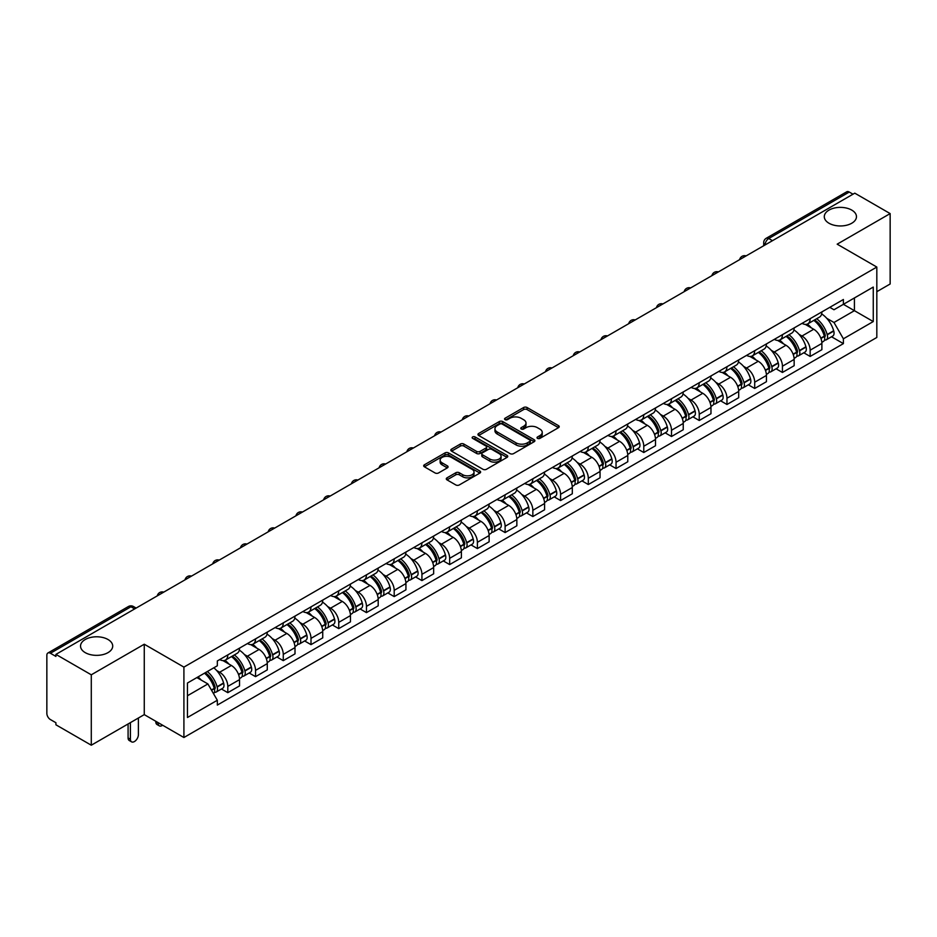 <?xml version="1.0" encoding="UTF-8"?>
<svg xmlns="http://www.w3.org/2000/svg" width="937" height="937" viewBox="0 0 937 937"><rect width="100%" height="100%" fill="white"/><g stroke="black" fill="none" stroke-linecap="round" stroke-linejoin="round"><path stroke-width="1.41" d="M537.522 438.375A1.722 0.996 0 0 0 539.97 438.375L558.499 427.67A2.471 1.429 0 0 0 559.225 426.663A2.471 1.429 0 0 0 558.499 425.656L527.098 407.525A2.471 1.429 0 0 0 523.607 407.525L505.066 418.23A1.722 0.996 0 0 0 504.563 418.933A1.722 0.996 0 0 0 505.066 419.635A1.722 0.996 0 0 0 507.514 419.635L509.904 418.253A7.894 4.556 0 0 1 521.077 418.253L523.689 419.764A7.894 4.556 0 0 1 526.008 422.985A7.894 4.556 0 0 1 523.689 426.218L521.3 427.6A1.722 0.996 0 0 0 520.785 428.303A1.722 0.996 0 0 0 521.3 429.005A1.722 0.996 0 0 0 523.736 429.005L526.137 427.623A7.894 4.556 0 0 1 537.299 427.623L539.923 429.134A7.894 4.556 0 0 1 542.23 432.355A7.894 4.556 0 0 1 539.923 435.588L537.522 436.97A1.722 0.996 0 0 0 537.018 437.673A1.722 0.996 0 0 0 537.522 438.375L537.522 436.97M108.001 639.502A16.093 9.288 0 0 0 90.467 637.488A16.093 9.288 0 0 0 80.535 646.073A16.093 9.288 0 0 0 85.244 652.644A16.093 9.288 0 0 0 102.777 654.647A16.093 9.288 0 0 0 112.709 646.073A16.093 9.288 0 0 0 108.001 639.502M851.756 210.099A16.093 9.288 0 0 0 834.223 208.084A16.093 9.288 0 0 0 824.291 216.67A16.093 9.288 0 0 0 828.999 223.24A16.093 9.288 0 0 0 846.533 225.255A16.093 9.288 0 0 0 856.465 216.67A16.093 9.288 0 0 0 851.756 210.099M447.008 477.847A2.471 1.429 0 0 0 446.281 478.854A2.471 1.429 0 0 0 447.008 479.861L455.815 484.944A2.471 1.429 0 0 0 459.306 484.944L479.896 473.056A2.471 1.429 0 0 0 480.622 472.049A2.471 1.429 0 0 0 479.896 471.042L448.495 452.911A2.471 1.429 0 0 0 445.005 452.911L424.414 464.799A2.471 1.429 0 0 0 423.688 465.806A2.471 1.429 0 0 0 424.414 466.813L435.061 472.951A2.471 1.429 0 0 0 438.539 472.951L447.359 467.868A2.471 1.429 0 0 0 448.073 466.86A2.471 1.429 0 0 0 447.359 465.853L442.077 462.808A6.606 3.807 0 0 1 440.144 460.114A6.606 3.807 0 0 1 444.22 456.588A6.606 3.807 0 0 1 451.411 457.42L472.084 469.355A6.606 3.807 0 0 1 474.028 472.049A6.606 3.807 0 0 1 469.952 475.574A6.606 3.807 0 0 1 462.749 474.743L459.306 472.752A2.471 1.429 0 0 0 455.815 472.752L447.008 477.847L447.008 479.861M183.91 667.109L144.263 644.223L91.287 674.804L55.915 654.389L854.778 193.163L890.15 213.589L837.174 244.17L876.821 267.057L183.91 667.109L183.91 737.513L876.821 337.461L876.821 267.057M510.079 453.613A2.471 1.429 0 0 0 513.57 453.613L534.16 441.725A2.471 1.429 0 0 0 534.886 440.718A2.471 1.429 0 0 0 534.16 439.711L502.759 421.58A2.471 1.429 0 0 0 499.269 421.58L478.678 433.468A2.471 1.429 0 0 0 477.952 434.475A2.471 1.429 0 0 0 478.678 435.482L510.079 453.613M473.349 438.75A1.722 0.996 0 0 1 475.094 438.996L475.094 436.947L507.034 455.382A2.471 1.429 0 0 1 507.749 456.389A2.471 1.429 0 0 1 507.034 457.397L486.444 469.285A2.471 1.429 0 0 1 482.953 469.285L451.54 451.142L451.54 449.128A2.471 1.429 0 0 0 450.826 450.135A2.471 1.429 0 0 0 451.54 451.142M451.54 449.128L460.36 444.044A2.471 1.429 0 0 1 463.85 444.044L476.582 451.4A2.471 1.429 0 0 0 480.072 451.4L485.916 448.027A2.471 1.429 0 0 0 486.643 447.019A2.471 1.429 0 0 0 485.916 446.012L472.658 438.352A1.722 0.996 0 0 1 472.154 437.649A1.722 0.996 0 0 1 473.22 436.724A1.722 0.996 0 0 1 475.094 436.947M91.287 674.804L91.287 745.208L55.915 724.793L55.915 722.732L50.411 719.557A5.025 2.905 -120 0 1 46.85 713.397L46.85 655.303A5.025 2.905 -120 0 1 47.892 653.007L128.416 606.52A5.025 2.905 60 0 1 130.934 606.766L50.411 653.253A5.025 2.905 -120 0 0 47.892 653.007M876.821 291.688L890.15 283.993L890.15 213.589M91.287 745.208L144.263 714.626L183.91 737.513M55.915 654.389L55.915 656.439L50.411 653.253M772.475 240.68L768.738 238.525A5.025 2.905 60 0 0 766.22 238.279L846.755 191.792A5.025 2.905 60 0 1 849.262 192.038L768.738 238.525A5.025 2.905 120 0 0 765.189 244.686L765.189 244.897M852.998 194.193L849.262 192.038M810.154 318.685A11.56 6.676 60 0 1 807.764 323.874L819.5 317.104A11.56 6.676 -120 0 0 821.89 311.904M799.027 334.322L801.978 336.032A11.56 6.676 60 0 1 810.154 350.192L821.89 343.422A11.56 6.676 -120 0 0 813.714 329.25L805.316 324.401M821.89 343.422L821.89 349.677L810.154 356.447L803.794 352.78M807.764 323.874A11.56 6.676 60 0 1 802.072 323.347M810.154 350.192L810.154 356.447M782.43 334.696A11.56 6.676 60 0 1 780.029 339.885L791.765 333.115A11.56 6.676 -120 0 0 794.154 327.915M776.059 368.791L782.43 372.457L794.154 365.688L794.154 359.421A11.56 6.676 -120 0 0 785.979 345.261L777.581 340.412M780.029 339.885A11.56 6.676 60 0 1 774.337 339.358M771.292 350.333L774.255 352.043A11.56 6.676 60 0 1 782.43 366.203L782.43 372.457M754.695 350.707A11.56 6.676 60 0 1 752.306 355.896L764.03 349.126A11.56 6.676 -120 0 0 766.431 343.926M748.335 384.802L754.695 388.468L766.431 381.699L766.431 375.432A11.56 6.676 -120 0 0 758.256 361.272L749.858 356.423M752.306 355.896A11.56 6.676 60 0 1 746.613 355.369M743.556 366.344L746.52 368.042A11.56 6.676 60 0 1 754.695 382.214L754.695 388.468M726.96 366.718A11.56 6.676 60 0 1 724.57 371.907L736.306 365.125A11.56 6.676 -120 0 0 738.696 359.937M720.6 400.813L726.96 404.479L738.696 397.71L738.696 391.443A11.56 6.676 -120 0 0 730.52 377.283L722.122 372.434M724.57 371.907A11.56 6.676 60 0 1 718.878 371.38M715.833 382.355L718.784 384.053A11.56 6.676 60 0 1 726.96 398.225L726.96 404.479M699.236 382.718A11.56 6.676 60 0 1 696.835 387.918L708.571 381.136A11.56 6.676 -120 0 0 710.96 375.948M692.876 416.813L699.236 420.49L710.972 413.721L710.972 407.454A11.56 6.676 -120 0 0 702.785 393.294L694.387 388.445M696.835 387.918A11.56 6.676 60 0 1 691.143 387.391M688.098 398.366L691.061 400.064A11.56 6.676 60 0 1 699.236 414.236L699.236 420.49M671.501 398.729A11.56 6.676 60 0 1 669.112 403.929L680.836 397.147A11.56 6.676 -120 0 0 683.237 391.959M665.141 432.824L671.501 436.501L683.237 429.732L683.237 423.465A11.56 6.676 -120 0 0 675.062 409.305L666.664 404.456M669.112 403.929A11.56 6.676 60 0 1 663.419 403.402M660.374 414.365L663.326 416.075A11.56 6.676 60 0 1 671.501 430.247L671.501 436.501M643.778 414.74A11.56 6.676 60 0 1 641.376 419.94L653.112 413.158A11.56 6.676 -120 0 0 655.502 407.97M637.406 448.835L643.778 452.512L655.502 445.743L655.502 439.476A11.56 6.676 -120 0 0 647.326 425.316L638.929 420.467M641.376 419.94A11.56 6.676 60 0 1 635.684 419.413M632.639 430.376L635.591 432.086A11.56 6.676 60 0 1 643.778 446.246L643.778 452.512M616.042 430.751A11.56 6.676 60 0 1 613.641 435.951L625.377 429.169A11.56 6.676 -120 0 0 627.778 423.981M609.682 464.846L616.042 468.523L627.778 461.754L627.778 455.487A11.56 6.676 -120 0 0 619.603 441.327L611.205 436.478M613.641 435.951A11.56 6.676 60 0 1 607.949 435.424M604.904 446.387L607.867 448.097A11.56 6.676 60 0 1 616.042 462.257L616.042 468.523M588.307 446.762A11.56 6.676 60 0 1 585.918 451.95L597.654 445.18A11.56 6.676 -120 0 0 600.043 439.992M581.947 480.857L588.307 484.534L600.043 477.765L600.043 471.498A11.56 6.676 -120 0 0 591.868 457.338L583.47 452.489M585.918 451.95A11.56 6.676 60 0 1 580.226 451.435M577.18 462.398L580.132 464.108A11.56 6.676 60 0 1 588.307 478.268L588.307 484.534M560.584 462.773A11.56 6.676 60 0 1 558.183 467.961L569.919 461.191A11.56 6.676 -120 0 0 572.308 456.003M554.224 496.868L560.584 500.545L572.308 493.764L572.308 487.509A11.56 6.676 -120 0 0 564.133 473.349L555.735 468.5M558.183 467.961A11.56 6.676 60 0 1 552.49 467.446M549.445 478.409L552.408 480.119A11.56 6.676 60 0 1 560.584 494.279L560.584 500.545M532.848 478.784A11.56 6.676 60 0 1 530.459 483.972L542.183 477.202A11.56 6.676 -120 0 0 544.584 472.014M526.489 512.879L532.848 516.556L544.584 509.775L544.584 503.52A11.56 6.676 -120 0 0 536.409 489.36L528.011 484.511M530.459 483.972A11.56 6.676 60 0 1 524.767 483.457M521.71 494.42L524.673 496.13A11.56 6.676 60 0 1 532.848 510.29L532.848 516.556M505.113 494.795A11.56 6.676 60 0 1 502.724 499.983L514.46 493.213A11.56 6.676 -120 0 0 516.849 488.025M498.753 528.89L505.113 532.567L516.849 525.786L516.849 519.531A11.56 6.676 -120 0 0 508.674 505.371L500.276 500.522M502.724 499.983A11.56 6.676 60 0 1 497.032 499.468M493.986 510.431L496.938 512.141A11.56 6.676 60 0 1 505.113 526.301L505.113 532.567M477.39 510.806A11.56 6.676 60 0 1 474.989 515.994L486.725 509.224A11.56 6.676 -120 0 0 489.114 504.036M471.03 544.901L477.39 548.578L489.126 541.797L489.126 535.542A11.56 6.676 -120 0 0 480.939 521.382L472.541 516.533M474.989 515.994A11.56 6.676 60 0 1 469.296 515.479M466.251 526.442L469.214 528.152A11.56 6.676 60 0 1 477.39 542.312L477.39 548.578M449.655 526.817A11.56 6.676 60 0 1 447.265 532.005L458.989 525.235A11.56 6.676 -120 0 0 461.391 520.047M443.295 560.912L449.655 564.578L461.391 557.808L461.391 551.553A11.56 6.676 -120 0 0 453.215 537.381L444.817 532.544M447.265 532.005A11.56 6.676 60 0 1 441.573 531.49M438.528 542.453L441.479 544.163A11.56 6.676 60 0 1 449.655 558.323L449.655 564.578M421.931 542.828A11.56 6.676 60 0 1 419.53 548.016L431.266 541.246A11.56 6.676 -120 0 0 433.655 536.058M415.559 576.923L421.931 580.589L433.655 573.819L433.655 567.564A11.56 6.676 -120 0 0 425.48 553.392L417.082 548.543M419.53 548.016A11.56 6.676 60 0 1 413.838 547.489M410.793 558.464L413.744 560.174A11.56 6.676 60 0 1 421.931 574.334L421.931 580.589M394.196 558.839A11.56 6.676 60 0 1 391.807 564.027L403.531 557.257A11.56 6.676 -120 0 0 405.932 552.057M387.836 592.934L394.196 596.6L405.932 589.83L405.932 583.575A11.56 6.676 -120 0 0 397.757 569.403L389.359 564.554M391.807 564.027A11.56 6.676 60 0 1 386.103 563.5M383.057 574.475L386.021 576.185A11.56 6.676 60 0 1 394.196 590.345L394.196 596.6M366.461 574.849A11.56 6.676 60 0 1 364.071 580.038L375.807 573.268A11.56 6.676 -120 0 0 378.197 568.068M360.101 608.945L366.461 612.611L378.197 605.841L378.197 599.575A11.56 6.676 -120 0 0 370.021 585.414L361.623 580.565M364.071 580.038A11.56 6.676 60 0 1 358.379 579.511M355.334 590.486L358.285 592.196A11.56 6.676 60 0 1 366.461 606.356L366.461 612.611M338.737 590.86A11.56 6.676 60 0 1 336.336 596.049L348.072 589.279A11.56 6.676 -120 0 0 350.461 584.079M332.377 624.956L338.737 628.622L350.461 621.852L350.461 615.586A11.56 6.676 -120 0 0 342.286 601.425L333.888 596.576M336.336 596.049A11.56 6.676 60 0 1 330.644 595.522M327.599 606.497L330.562 608.195A11.56 6.676 60 0 1 338.737 622.367L338.737 628.622M311.002 606.871A11.56 6.676 60 0 1 308.613 612.06L320.337 605.279A11.56 6.676 -120 0 0 322.738 600.09M304.642 640.967L311.002 644.633L322.738 637.863L322.738 631.597A11.56 6.676 -120 0 0 314.563 617.436L306.165 612.587M308.613 612.06A11.56 6.676 60 0 1 302.92 611.533M299.863 622.508L302.827 624.206A11.56 6.676 60 0 1 311.002 638.378L311.002 644.633M283.267 622.882A11.56 6.676 60 0 1 280.877 628.071L292.613 621.29A11.56 6.676 -120 0 0 295.003 616.101M276.907 656.966L283.267 660.644L295.003 653.874L295.003 647.608A11.56 6.676 -120 0 0 286.827 633.447L278.43 628.598M280.877 628.071A11.56 6.676 60 0 1 275.185 627.544M272.14 638.519L275.091 640.217A11.56 6.676 60 0 1 283.267 654.389L283.267 660.644M255.543 638.882A11.56 6.676 60 0 1 253.142 644.082L264.878 637.301A11.56 6.676 -120 0 0 267.279 632.112M249.183 672.977L255.543 676.655L267.279 669.885L267.279 663.619A11.56 6.676 -120 0 0 259.092 649.458L250.694 644.609M253.142 644.082A11.56 6.676 60 0 1 247.45 643.555M244.405 654.518L247.368 656.228A11.56 6.676 60 0 1 255.543 670.4L255.543 676.655M227.808 654.893A11.56 6.676 60 0 1 225.419 660.093L237.143 653.312A11.56 6.676 -120 0 0 239.544 648.123M221.448 688.988L227.808 692.666L239.544 685.896L239.544 679.63A11.56 6.676 -120 0 0 231.369 665.469L222.971 660.62M225.419 660.093A11.56 6.676 60 0 1 219.726 659.566M216.681 670.529L219.633 672.239A11.56 6.676 60 0 1 227.808 686.399L227.808 692.666M829.795 307.348L833.977 309.749L873.261 287.073L854.415 297.954L854.415 310.674L833.977 322.48L826.75 318.311M187.459 695.746L207.897 683.94L217.325 700.255L187.459 717.496L187.459 683.014L217.325 665.774L217.325 660.948L843.394 299.489L843.394 304.314L873.261 321.555L843.394 338.796L833.977 322.48M873.261 287.073L873.261 321.555M217.325 700.255L217.325 705.081L843.394 343.621L843.394 338.796M144.263 644.223L144.263 714.626M207.897 683.94L196.875 677.58M831.529 336.77L843.394 343.621M538.213 438.621L539.923 437.638A7.894 4.556 0 0 0 542.23 434.417L542.23 432.355M526.008 422.985L526.008 425.047A7.894 4.556 0 0 1 523.689 428.268L521.979 429.251M558.475 427.694L527.098 409.574A2.471 1.429 0 0 0 523.607 409.574L505.757 419.881M534.16 439.711L534.16 441.725L502.759 423.629A2.471 1.429 0 0 0 499.269 423.629L478.713 435.506M529.803 441.421A1.722 0.996 0 0 0 530.307 440.718A1.722 0.996 0 0 0 529.803 440.015L502.232 424.098A1.722 0.996 0 0 0 499.784 424.098L497.254 425.562A7.894 4.556 0 0 0 494.947 428.783A7.894 4.556 0 0 0 497.254 432.004L516.1 442.885A7.894 4.556 0 0 0 527.273 442.885L529.803 441.421L529.803 443.482A1.722 0.996 0 0 0 530.307 442.768L530.307 440.718M494.947 428.783L494.947 430.833A7.894 4.556 0 0 0 497.254 434.054L497.254 432.004M529.803 443.482L527.273 444.934A7.894 4.556 0 0 1 516.1 444.934L497.254 434.054M451.575 451.165L460.36 446.094L460.36 444.044M486.643 447.019L486.643 449.069A2.471 1.429 0 0 1 485.916 450.076L480.072 453.449A2.471 1.429 0 0 1 476.582 453.449L463.85 446.094A2.471 1.429 0 0 0 460.36 446.094M475.094 438.996L506.999 457.408M489.805 459.025A6.606 3.807 0 0 0 496.997 459.856A6.606 3.807 0 0 0 501.072 456.331A6.606 3.807 0 0 0 499.14 453.637L491.855 449.432A2.471 1.429 0 0 0 488.364 449.432L482.52 452.805A2.471 1.429 0 0 0 481.794 453.813A2.471 1.429 0 0 0 482.52 454.82L489.805 459.025L489.805 461.086A6.606 3.807 0 0 0 496.997 461.906A6.606 3.807 0 0 0 501.072 458.392L501.072 456.331M481.794 453.813L481.794 455.874A2.471 1.429 0 0 0 482.52 456.881L482.52 454.82M489.805 461.086L482.52 456.881M474.028 472.049L474.028 474.099A6.606 3.807 0 0 1 469.952 477.624A6.606 3.807 0 0 1 462.749 476.792L459.306 474.813A2.471 1.429 0 0 0 455.815 474.813L447.043 479.873M440.144 460.114L440.144 462.164A6.606 3.807 0 0 0 442.077 464.857L442.077 462.808M447.324 467.891L442.077 464.857M479.861 473.08L448.495 454.96A2.471 1.429 0 0 0 445.005 454.96L424.449 466.825M814.522 319.974A15.835 9.147 60 0 1 814.604 320.021A15.835 9.147 60 0 1 825.017 334.228L825.11 334.556A3.08 1.78 60 0 1 824.63 336.98A3.08 1.78 60 0 1 824.56 337.015M813.831 320.372A19.103 11.033 60 0 1 824.326 336.137L824.419 336.465A6.348 3.666 60 0 1 823.424 341.443L821.843 342.356M824.501 340.049A6.348 3.666 -120 0 0 826.258 339.803A6.348 3.666 -120 0 0 827.266 334.825L827.172 334.497A19.103 11.033 -120 0 0 816.677 318.732M821.655 313.942A19.103 11.033 60 0 1 833.661 330.749L833.754 331.077A6.348 3.666 60 0 1 832.747 336.055L826.258 339.803M807.307 324.097A19.103 11.033 60 0 1 811.301 327.856M820.589 327.891L823.026 329.297M786.787 335.985A15.835 9.147 60 0 1 786.869 336.032A15.835 9.147 60 0 1 797.293 350.239L797.387 350.567A3.08 1.78 60 0 1 796.895 352.98A3.08 1.78 60 0 1 796.825 353.026M786.096 336.383A19.103 11.033 60 0 1 796.602 352.148L796.696 352.476A6.348 3.666 60 0 1 795.689 357.454L794.107 358.367M796.778 356.048A6.348 3.666 -120 0 0 798.535 355.814A6.348 3.666 -120 0 0 799.53 350.836L799.437 350.508A19.103 11.033 -120 0 0 788.942 334.743M793.92 329.953A19.103 11.033 60 0 1 805.925 346.76L806.019 347.088A6.348 3.666 60 0 1 805.024 352.066L798.535 355.814M779.584 340.108A19.103 11.033 60 0 1 783.566 343.867M792.866 343.902L795.302 345.308M759.064 351.996A15.835 9.147 60 0 1 759.146 352.043A15.835 9.147 60 0 1 769.558 366.25L769.652 366.578A3.08 1.78 60 0 1 769.172 368.991A3.08 1.78 60 0 1 769.101 369.037M758.373 352.394A19.103 11.033 60 0 1 768.867 368.159L768.961 368.487A6.348 3.666 60 0 1 767.953 373.465L766.384 374.378M769.043 372.059A6.348 3.666 -120 0 0 770.8 371.825A6.348 3.666 -120 0 0 771.807 366.847L771.713 366.519A19.103 11.033 -120 0 0 761.207 350.754M766.185 345.964A19.103 11.033 60 0 1 778.202 362.771L778.296 363.099A6.348 3.666 60 0 1 777.288 368.077L770.8 371.825M751.849 356.119A19.103 11.033 60 0 1 755.843 359.878M765.131 359.913L767.567 361.319M731.328 368.007A15.835 9.147 60 0 1 731.41 368.042A15.835 9.147 60 0 1 741.835 382.261L741.928 382.589A3.08 1.78 60 0 1 741.436 385.002A3.08 1.78 60 0 1 741.366 385.037M730.637 368.405A19.103 11.033 60 0 1 741.132 384.17L741.226 384.498A6.348 3.666 60 0 1 740.23 389.476L738.649 390.389M741.308 388.07A6.348 3.666 -120 0 0 743.076 387.836A6.348 3.666 -120 0 0 744.072 382.846L743.978 382.519A19.103 11.033 -120 0 0 733.484 366.765M738.461 361.975A19.103 11.033 60 0 1 750.467 378.782L750.56 379.11A6.348 3.666 60 0 1 749.565 384.088L743.076 387.836M724.125 372.13A19.103 11.033 60 0 1 728.108 375.889M737.396 375.924L739.832 377.33M703.593 384.018A15.835 9.147 60 0 1 703.675 384.053A15.835 9.147 60 0 1 714.099 398.272L714.193 398.6A3.08 1.78 60 0 1 713.701 401.013A3.08 1.78 60 0 1 713.631 401.048M702.902 384.416A19.103 11.033 60 0 1 713.408 400.181L713.502 400.509A6.348 3.666 60 0 1 712.495 405.487L710.914 406.4M713.584 404.081A6.348 3.666 -120 0 0 715.341 403.847A6.348 3.666 -120 0 0 716.348 398.857L716.255 398.53A19.103 11.033 -120 0 0 705.748 382.764M710.726 377.986A19.103 11.033 60 0 1 722.743 394.793L722.837 395.121A6.348 3.666 60 0 1 721.83 400.099L715.341 403.847M696.39 388.141A19.103 11.033 60 0 1 700.384 391.9M709.672 391.924L712.108 393.341M675.87 400.017A15.835 9.147 60 0 1 675.952 400.064A15.835 9.147 60 0 1 686.364 414.283L686.458 414.611A3.08 1.78 60 0 1 685.978 417.024A3.08 1.78 60 0 1 685.907 417.059M675.179 400.427A19.103 11.033 60 0 1 685.673 416.192L685.767 416.52A6.348 3.666 60 0 1 684.76 421.498L683.19 422.411M685.849 420.092A6.348 3.666 -120 0 0 687.606 419.858A6.348 3.666 -120 0 0 688.613 414.868L688.519 414.541A19.103 11.033 -120 0 0 678.025 398.775M682.991 393.985A19.103 11.033 60 0 1 695.008 410.793L695.102 411.132A6.348 3.666 60 0 1 694.094 416.11L687.606 419.858M668.655 404.152A19.103 11.033 60 0 1 672.649 407.911M681.937 407.935L684.373 409.34M648.135 416.028A15.835 9.147 60 0 1 648.217 416.075A15.835 9.147 60 0 1 658.641 430.294L658.734 430.622A3.08 1.78 60 0 1 658.242 433.035A3.08 1.78 60 0 1 658.172 433.07M647.444 416.438A19.103 11.033 60 0 1 657.938 432.191L658.032 432.519A6.348 3.666 60 0 1 657.036 437.509L655.455 438.422M658.125 436.103A6.348 3.666 -120 0 0 659.882 435.869A6.348 3.666 -120 0 0 660.878 430.879L660.784 430.551A19.103 11.033 -120 0 0 650.29 414.786M655.268 409.996A19.103 11.033 60 0 1 667.273 426.803L667.367 427.131A6.348 3.666 60 0 1 666.371 432.121L659.882 435.869M640.931 420.163A19.103 11.033 60 0 1 644.914 423.922M654.202 423.946L656.638 425.351M620.411 432.039A15.835 9.147 60 0 1 620.481 432.086A15.835 9.147 60 0 1 630.906 446.305L630.999 446.633A3.08 1.78 60 0 1 630.519 449.046A3.08 1.78 60 0 1 630.449 449.081M619.708 432.437A19.103 11.033 60 0 1 630.214 448.202L630.308 448.53A6.348 3.666 60 0 1 629.301 453.52L627.72 454.433M630.39 452.114A6.348 3.666 -120 0 0 632.147 451.88A6.348 3.666 -120 0 0 633.154 446.89L633.061 446.562A19.103 11.033 -120 0 0 622.555 430.797M627.532 426.007A19.103 11.033 60 0 1 639.549 442.814L639.643 443.142A6.348 3.666 60 0 1 638.636 448.132L632.147 451.88M613.196 436.162A19.103 11.033 60 0 1 617.19 439.933M626.478 439.957L628.914 441.362M592.676 448.05A15.835 9.147 60 0 1 592.758 448.097A15.835 9.147 60 0 1 603.17 462.316L603.264 462.644A3.08 1.78 60 0 1 602.784 465.057A3.08 1.78 60 0 1 602.714 465.092M591.985 448.448A19.103 11.033 60 0 1 602.479 464.213L602.573 464.541A6.348 3.666 60 0 1 601.577 469.531L599.996 470.444M602.655 468.125A6.348 3.666 -120 0 0 604.412 467.891A6.348 3.666 -120 0 0 605.419 462.901L605.325 462.573A19.103 11.033 -120 0 0 594.831 446.808M599.809 442.018A19.103 11.033 60 0 1 611.814 458.825L611.908 459.153A6.348 3.666 60 0 1 610.901 464.143L604.412 467.891M585.461 452.173A19.103 11.033 60 0 1 589.455 455.944M598.743 455.968L601.179 457.373M564.941 464.061A15.835 9.147 60 0 1 565.023 464.108A15.835 9.147 60 0 1 575.447 478.315L575.541 478.655A3.08 1.78 60 0 1 575.049 481.068A3.08 1.78 60 0 1 574.978 481.103M564.25 464.459A19.103 11.033 60 0 1 574.756 480.224L574.849 480.552A6.348 3.666 60 0 1 573.842 485.542L572.261 486.455M574.931 484.136A6.348 3.666 -120 0 0 576.688 483.902A6.348 3.666 -120 0 0 577.684 478.912L577.59 478.584A19.103 11.033 -120 0 0 567.096 462.819M572.074 458.029A19.103 11.033 60 0 1 584.079 474.836L584.173 475.164A6.348 3.666 60 0 1 583.177 480.154L576.688 483.902M557.738 468.184A19.103 11.033 60 0 1 561.72 471.955M571.02 471.979L573.456 473.384M537.217 480.072A15.835 9.147 60 0 1 537.299 480.119A15.835 9.147 60 0 1 547.712 494.326L547.805 494.654A3.08 1.78 60 0 1 547.325 497.078A3.08 1.78 60 0 1 547.255 497.114M536.526 480.47A19.103 11.033 60 0 1 547.021 496.235L547.114 496.563A6.348 3.666 60 0 1 546.107 501.553L544.538 502.466M547.196 500.147A6.348 3.666 -120 0 0 548.953 499.913A6.348 3.666 -120 0 0 549.96 494.923L549.867 494.595A19.103 11.033 -120 0 0 539.361 478.83M544.338 474.04A19.103 11.033 60 0 1 556.355 490.847L556.449 491.175A6.348 3.666 60 0 1 555.442 496.165L548.953 499.913M530.002 484.195A19.103 11.033 60 0 1 533.996 487.966M543.284 487.99L545.721 489.395M509.482 496.083A15.835 9.147 60 0 1 509.564 496.13A15.835 9.147 60 0 1 519.988 510.337L520.082 510.665A3.08 1.78 60 0 1 519.59 513.089A3.08 1.78 60 0 1 519.52 513.125M508.791 496.481A19.103 11.033 60 0 1 519.285 512.246L519.379 512.574A6.348 3.666 60 0 1 518.384 517.564L516.802 518.466M519.461 516.158A6.348 3.666 -120 0 0 521.23 515.912A6.348 3.666 -120 0 0 522.225 510.934L522.132 510.606A19.103 11.033 -120 0 0 511.637 494.841M516.615 490.051A19.103 11.033 60 0 1 528.62 506.858L528.714 507.186A6.348 3.666 60 0 1 527.718 512.176L521.23 515.912M502.279 500.206A19.103 11.033 60 0 1 506.261 503.977M515.549 504.001L517.985 505.406M481.747 512.094A15.835 9.147 60 0 1 481.829 512.141A15.835 9.147 60 0 1 492.253 526.348L492.347 526.676A3.08 1.78 60 0 1 491.855 529.1A3.08 1.78 60 0 1 491.796 529.136M481.056 512.492A19.103 11.033 60 0 1 491.562 528.257L491.656 528.585A6.348 3.666 60 0 1 490.648 533.575L489.067 534.477M491.738 532.169A6.348 3.666 -120 0 0 493.494 531.923A6.348 3.666 -120 0 0 494.502 526.945L494.408 526.617A19.103 11.033 -120 0 0 483.902 510.852M488.88 506.062A19.103 11.033 60 0 1 500.897 522.869L500.99 523.197A6.348 3.666 60 0 1 499.983 528.187L493.494 531.923M474.544 516.217A19.103 11.033 60 0 1 478.538 519.988M487.826 520.012L490.262 521.417M454.023 528.105A15.835 9.147 60 0 1 454.105 528.152A15.835 9.147 60 0 1 464.518 542.359L464.611 542.687A3.08 1.78 60 0 1 464.131 545.111A3.08 1.78 60 0 1 464.061 545.147M453.332 528.503A19.103 11.033 60 0 1 463.827 544.268L463.92 544.596A6.348 3.666 60 0 1 462.925 549.586L461.344 550.487M464.002 548.18A6.348 3.666 -120 0 0 465.759 547.934A6.348 3.666 -120 0 0 466.767 542.956L466.673 542.628A19.103 11.033 -120 0 0 456.178 526.863M461.145 522.073A19.103 11.033 60 0 1 473.162 538.88L473.255 539.208A6.348 3.666 60 0 1 472.248 544.198L465.759 547.934M446.808 532.228A19.103 11.033 60 0 1 450.802 535.999M460.09 536.023L462.527 537.428M426.288 544.116A15.835 9.147 60 0 1 426.37 544.163A15.835 9.147 60 0 1 436.794 558.37L436.888 558.698A3.08 1.78 60 0 1 436.396 561.122A3.08 1.78 60 0 1 436.326 561.158M425.597 544.514A19.103 11.033 60 0 1 436.103 560.279L436.197 560.607A6.348 3.666 60 0 1 435.19 565.585L433.608 566.498M436.279 564.191A6.348 3.666 -120 0 0 438.036 563.945A6.348 3.666 -120 0 0 439.031 558.967L438.938 558.639A19.103 11.033 -120 0 0 428.443 542.874M433.421 538.084A19.103 11.033 60 0 1 445.426 554.891L445.52 555.219A6.348 3.666 60 0 1 444.525 560.197L438.036 563.945M419.085 548.239A19.103 11.033 60 0 1 423.067 552.01M432.355 552.034L434.791 553.439M398.565 560.127A15.835 9.147 60 0 1 398.635 560.174A15.835 9.147 60 0 1 409.059 574.381L409.153 574.709A3.08 1.78 60 0 1 408.673 577.133A3.08 1.78 60 0 1 408.602 577.169M397.862 560.525A19.103 11.033 60 0 1 408.368 576.29L408.462 576.618A6.348 3.666 60 0 1 407.454 581.596L405.885 582.509M408.544 580.202A6.348 3.666 -120 0 0 410.301 579.956A6.348 3.666 -120 0 0 411.308 574.978L411.214 574.65A19.103 11.033 -120 0 0 400.708 558.885M405.686 554.095A19.103 11.033 60 0 1 417.703 570.902L417.797 571.23A6.348 3.666 60 0 1 416.789 576.208L410.301 579.956M391.35 564.25A19.103 11.033 60 0 1 395.344 568.021M404.632 568.045L407.068 569.45M370.829 576.138A15.835 9.147 60 0 1 370.911 576.185A15.835 9.147 60 0 1 381.336 590.392L381.418 590.72A3.08 1.78 60 0 1 380.937 593.144A3.08 1.78 60 0 1 380.867 593.18M370.138 576.536A19.103 11.033 60 0 1 380.633 592.301L380.727 592.629A6.348 3.666 60 0 1 379.731 597.607L378.15 598.52M380.809 596.213A6.348 3.666 -120 0 0 382.565 595.967A6.348 3.666 -120 0 0 383.573 590.989L383.479 590.661A19.103 11.033 -120 0 0 372.985 574.896M377.962 570.106A19.103 11.033 60 0 1 389.968 586.913L390.061 587.241A6.348 3.666 60 0 1 389.054 592.219L382.565 595.967M363.615 580.261A19.103 11.033 60 0 1 367.609 584.02M376.897 584.056L379.333 585.461M343.094 592.149A15.835 9.147 60 0 1 343.176 592.196A15.835 9.147 60 0 1 353.6 606.403L353.694 606.731A3.08 1.78 60 0 1 353.202 609.144A3.08 1.78 60 0 1 353.132 609.191M342.403 592.547A19.103 11.033 60 0 1 352.909 608.312L353.003 608.64A6.348 3.666 60 0 1 351.996 613.618L350.415 614.531M353.085 612.212A6.348 3.666 -120 0 0 354.842 611.978A6.348 3.666 -120 0 0 355.837 607L355.744 606.672A19.103 11.033 -120 0 0 345.249 590.907M350.227 586.117A19.103 11.033 60 0 1 362.232 602.924L362.326 603.252A6.348 3.666 60 0 1 361.331 608.23L354.842 611.978M335.891 596.272A19.103 11.033 60 0 1 339.873 600.031M349.173 600.067L351.609 601.472M315.371 608.16A15.835 9.147 60 0 1 315.453 608.207A15.835 9.147 60 0 1 325.865 622.414L325.959 622.742A3.08 1.78 60 0 1 325.479 625.155A3.08 1.78 60 0 1 325.408 625.202M314.68 608.558A19.103 11.033 60 0 1 325.174 624.323L325.268 624.651A6.348 3.666 60 0 1 324.261 629.629L322.691 630.542M325.35 628.223A6.348 3.666 -120 0 0 327.107 627.989A6.348 3.666 -120 0 0 328.114 623L328.02 622.672A19.103 11.033 -120 0 0 317.514 606.918M322.492 602.128A19.103 11.033 60 0 1 334.509 618.935L334.603 619.263A6.348 3.666 60 0 1 333.595 624.241L327.107 627.989M308.156 612.283A19.103 11.033 60 0 1 312.15 616.042M321.438 616.077L323.874 617.483M287.636 624.171A15.835 9.147 60 0 1 287.718 624.206A15.835 9.147 60 0 1 298.142 638.425L298.235 638.753A3.08 1.78 60 0 1 297.743 641.166A3.08 1.78 60 0 1 297.673 641.201M286.945 624.569A19.103 11.033 60 0 1 297.439 640.334L297.533 640.662A6.348 3.666 60 0 1 296.537 645.64L294.956 646.553M297.615 644.234A6.348 3.666 -120 0 0 299.383 644A6.348 3.666 -120 0 0 300.379 639.011L300.285 638.683A19.103 11.033 -120 0 0 289.791 622.918M294.768 618.139A19.103 11.033 60 0 1 306.774 634.946L306.867 635.274A6.348 3.666 60 0 1 305.872 640.252L299.383 644M280.432 628.294A19.103 11.033 60 0 1 284.415 632.053M293.703 632.088L296.139 633.494M259.9 640.17A15.835 9.147 60 0 1 259.982 640.217A15.835 9.147 60 0 1 270.406 654.436L270.5 654.764A3.08 1.78 60 0 1 270.008 657.177A3.08 1.78 60 0 1 269.95 657.212M259.209 640.58A19.103 11.033 60 0 1 269.715 656.345L269.809 656.673A6.348 3.666 60 0 1 268.802 661.651L267.221 662.564M269.891 660.245A6.348 3.666 -120 0 0 271.648 660.011A6.348 3.666 -120 0 0 272.655 655.022L272.562 654.694A19.103 11.033 -120 0 0 262.055 638.929M267.033 634.138A19.103 11.033 60 0 1 279.05 650.957L279.144 651.285A6.348 3.666 60 0 1 278.137 656.263L271.648 660.011M252.697 644.305A19.103 11.033 60 0 1 256.691 648.064M265.979 648.088L268.415 649.505M232.177 656.181A15.835 9.147 60 0 1 232.259 656.228A15.835 9.147 60 0 1 242.671 670.447L242.765 670.775A3.08 1.78 60 0 1 242.285 673.188A3.08 1.78 60 0 1 242.214 673.223M158.13 722.638L158.13 723.247A5.657 3.268 120 0 0 159.302 725.835A5.657 3.268 120 0 0 162.628 725.238M159.302 725.835L156.994 724.5A5.657 3.268 -60 0 1 155.823 721.912L155.823 721.303M231.486 656.591A19.103 11.033 60 0 1 241.98 672.344L242.074 672.672A6.348 3.666 60 0 1 241.078 677.662L239.497 678.575M242.156 676.256A6.348 3.666 -120 0 0 243.913 676.022A6.348 3.666 -120 0 0 244.92 671.033L244.826 670.705A19.103 11.033 -120 0 0 234.332 654.94M239.298 650.149A19.103 11.033 60 0 1 251.315 666.957L251.409 667.285A6.348 3.666 60 0 1 250.402 672.274L243.913 676.022M224.962 660.316A19.103 11.033 60 0 1 228.956 664.075M238.244 664.099L240.68 665.504M205.297 672.719A15.835 9.147 60 0 1 214.948 686.458L215.041 686.786A3.08 1.78 60 0 1 214.55 689.199A3.08 1.78 60 0 1 214.479 689.234M130.395 722.638L130.395 739.258A5.657 3.268 120 0 0 131.567 741.846A5.657 3.268 120 0 0 135.924 740.335A5.657 3.268 120 0 0 138.395 734.643L138.395 718.011M131.567 741.846L129.259 740.511A5.657 3.268 -60 0 1 128.088 737.923L128.088 723.973M204.489 673.188A19.103 11.033 60 0 1 214.257 688.355L214.35 688.683A6.348 3.666 60 0 1 213.472 693.591M214.432 692.267A6.348 3.666 -120 0 0 216.189 692.033A6.348 3.666 -120 0 0 217.185 687.044L217.091 686.716A19.103 11.033 -120 0 0 207.335 671.536M213.823 667.8A19.103 11.033 60 0 1 223.58 682.968L223.674 683.296A6.348 3.666 60 0 1 222.678 688.285L216.189 692.033M198.012 676.924A19.103 11.033 60 0 1 201.221 680.086M210.509 680.11L212.945 681.515M765.365 244.791L765.189 244.686A5.025 2.905 0 0 1 763.714 242.636L763.714 245.74M255.543 670.4L267.279 663.619M283.267 654.389L295.003 647.608M311.002 638.378L322.738 631.597M338.737 622.367L350.461 615.586M366.461 606.356L378.197 599.575M394.196 590.345L405.932 583.575M421.931 574.334L433.655 567.564M449.655 558.323L461.391 551.553M477.39 542.312L489.126 535.542M505.113 526.301L516.849 519.531M532.848 510.29L544.584 503.52M560.584 494.279L572.308 487.509M588.307 478.268L600.043 471.498M616.042 462.257L627.778 455.487M643.778 446.246L655.502 439.476M671.501 430.247L683.237 423.465M699.236 414.236L710.972 407.454M726.96 398.225L738.696 391.443M754.695 382.214L766.431 375.432M782.43 366.203L794.154 359.421M227.808 686.399L239.544 679.63M219.633 672.239L231.369 665.469M247.368 656.228L259.092 649.458M275.091 640.217L286.827 633.447M302.827 624.206L314.563 617.436M330.562 608.195L342.286 601.425M358.285 592.196L370.021 585.414M386.021 576.185L397.757 569.403M413.744 560.174L425.48 553.392M441.479 544.163L453.215 537.381M469.214 528.152L480.939 521.382M496.938 512.141L508.674 505.371M524.673 496.13L536.409 489.36M552.408 480.119L564.133 473.349M580.132 464.108L591.868 457.338M607.867 448.097L619.603 441.327M635.591 432.086L647.326 425.316M663.326 416.075L675.062 409.305M691.061 400.064L702.785 393.294M718.784 384.053L730.52 377.283M746.52 368.042L758.256 361.272M774.255 352.043L785.979 345.261M801.978 336.032L813.714 329.25M745.676 256.152A5.025 2.905 120 0 0 743.451 257.441M717.941 272.163A5.025 2.905 120 0 0 715.727 273.452M690.218 288.174A5.025 2.905 120 0 0 687.992 289.463M662.482 304.185A5.025 2.905 120 0 0 660.257 305.474M634.747 320.196A5.025 2.905 120 0 0 632.534 321.473M607.024 336.207A5.025 2.905 120 0 0 604.798 337.484M579.289 352.218A5.025 2.905 120 0 0 577.063 353.495M551.553 368.229A5.025 2.905 120 0 0 549.34 369.506M523.83 384.24A5.025 2.905 120 0 0 521.604 385.517M496.095 400.251A5.025 2.905 120 0 0 493.881 401.528M468.371 416.262A5.025 2.905 120 0 0 466.146 417.539M440.636 432.273A5.025 2.905 120 0 0 438.411 433.55M412.901 448.273A5.025 2.905 120 0 0 410.687 449.561M385.177 464.283A5.025 2.905 120 0 0 382.952 465.572M357.442 480.294A5.025 2.905 120 0 0 355.217 481.583M329.707 496.305A5.025 2.905 120 0 0 327.493 497.594M301.983 512.316A5.025 2.905 120 0 0 299.758 513.605M274.248 528.327A5.025 2.905 120 0 0 272.035 529.616M246.525 544.338A5.025 2.905 120 0 0 244.299 545.627M218.79 560.349A5.025 2.905 120 0 0 216.564 561.626M191.054 576.36A5.025 2.905 120 0 0 188.841 577.637M163.331 592.371A5.025 2.905 120 0 0 161.105 593.648M134.659 608.921L130.934 606.766A5.025 2.905 120 0 1 133.441 606.52A5.025 5.025 0 0 0 128.416 606.52M539.923 437.638L539.923 435.588M521.3 429.005L521.3 427.6M523.689 428.268L523.689 426.218M505.066 419.635L505.066 418.23M523.607 409.574L523.607 407.525M527.098 409.574L527.098 407.525M558.499 427.67L558.499 425.656M478.678 435.482L478.678 433.468M499.269 423.629L499.269 421.58M502.759 423.629L502.759 421.58M516.1 444.934L516.1 442.885M527.273 444.934L527.273 442.885M463.85 446.094L463.85 444.044M476.582 453.449L476.582 451.4M480.072 453.449L480.072 451.4M485.916 450.076L485.916 448.027M507.034 457.397L507.034 455.382M455.815 474.813L455.815 472.752M459.306 474.813L459.306 472.752M462.749 476.792L462.749 474.743M447.359 467.868L447.359 465.853M424.414 466.813L424.414 464.799M445.005 454.96L445.005 452.911M448.495 454.96L448.495 452.911M479.896 473.056L479.896 471.042M820.941 338.468L824.419 336.465M827.266 334.825L833.754 331.077M827.172 334.497L833.661 330.749M824.326 336.114L825.263 335.563M820.835 338.152L824.326 336.137M793.217 354.479L796.696 352.476M799.53 350.836L806.019 347.088M799.437 350.508L805.925 346.76M796.591 352.125L797.539 351.574M793.1 354.163L796.602 352.148M765.482 370.49L768.961 368.487M771.807 366.847L778.296 363.099M771.713 366.519L778.202 362.771M768.855 368.136L769.804 367.585M765.365 370.174L768.867 368.159M737.759 386.501L741.226 384.498M744.072 382.846L750.56 379.11M743.978 382.519L750.467 378.782M737.642 386.185L742.081 383.596M710.023 402.512L713.502 400.509M716.348 398.857L722.837 395.121M716.255 398.53L722.743 394.793M709.906 402.196L714.345 399.607M682.288 418.523L685.767 416.52M688.613 414.868L695.102 411.132M688.519 414.541L695.008 410.793M685.673 416.157L686.61 415.618M682.171 418.207L685.673 416.192M654.565 434.534L658.032 432.519M660.878 430.879L667.367 427.131M660.784 430.551L667.273 426.803M654.448 434.218L658.887 431.629M626.83 450.545L630.308 448.53M633.154 446.89L639.643 443.142M633.061 446.562L639.549 442.814M626.712 450.228L631.151 447.64M599.106 466.556L602.573 464.541M605.419 462.901L611.908 459.153M605.325 462.573L611.814 458.825M602.479 464.19L603.416 463.651M598.989 466.239L602.479 464.213M571.371 482.567L574.849 480.552M577.684 478.912L584.173 475.164M577.59 478.584L584.079 474.836M571.254 482.25L575.693 479.662M543.636 498.578L547.114 496.563M549.96 494.923L556.449 491.175M549.867 494.595L556.355 490.847M547.009 496.212L547.958 495.673M543.519 498.261L547.021 496.235M515.912 514.577L519.379 512.574M522.225 510.934L528.714 507.186M522.132 510.606L528.62 506.858M515.795 514.272L520.234 511.672M488.177 530.588L491.656 528.585M494.502 526.945L500.99 523.197M494.408 526.617L500.897 522.869M488.06 530.283L492.499 527.683M460.442 546.599L463.92 544.596M466.767 542.956L473.255 539.208M466.673 542.628L473.162 538.88M463.827 544.245L464.764 543.694M460.325 546.283L463.827 544.268M432.718 562.61L436.197 560.607M439.031 558.967L445.52 555.219M438.938 558.639L445.426 554.891M432.601 562.294L437.04 559.705M404.983 578.621L408.462 576.618M411.308 574.978L417.797 571.23M411.214 574.65L417.703 570.902M408.356 576.267L409.305 575.716M404.866 578.305L408.368 576.29M377.26 594.632L380.727 592.629M383.573 590.989L390.061 587.241M383.479 590.661L389.968 586.913M377.142 594.316L381.57 591.727M349.524 610.643L353.003 608.64M355.837 607L362.326 603.252M355.744 606.672L362.232 602.924M349.407 610.327L353.846 607.738M321.789 626.654L325.268 624.651M328.114 623L334.603 619.263M328.02 622.672L334.509 618.935M325.162 624.3L326.111 623.749M321.672 626.338L325.174 624.323M294.066 642.665L297.533 640.662M300.379 639.011L306.867 635.274M300.285 638.683L306.774 634.946M293.949 642.349L298.388 639.76M266.331 658.676L269.809 656.673M272.655 655.022L279.144 651.285M272.562 654.694L279.05 650.957M269.704 656.31L270.652 655.771M266.213 658.36L269.715 656.345M155.823 721.912L158.13 723.247M238.595 674.687L242.074 672.672M244.92 671.033L251.409 667.285M244.826 670.705L251.315 666.957M241.98 672.321L242.917 671.782M238.478 674.371L241.98 672.344M128.088 737.923L130.395 739.258M211.563 690.288L214.35 688.683M217.185 687.044L223.674 683.296M217.091 686.716L223.58 682.968M214.245 688.332L215.194 687.793M211.399 690.007L214.257 688.355M746.098 255.906A5.025 5.025 0 0 0 739.644 259.631M718.374 271.917A5.025 5.025 0 0 0 711.921 275.642M690.639 287.928A5.025 5.025 0 0 0 684.186 291.653M662.904 303.939A5.025 5.025 0 0 0 656.462 307.664M635.181 319.95A5.025 5.025 0 0 0 628.727 323.675M607.445 335.961A5.025 5.025 0 0 0 600.992 339.686M579.71 351.972A5.025 5.025 0 0 0 573.268 355.697M551.987 367.983A5.025 5.025 0 0 0 545.533 371.708M524.251 383.994A5.025 5.025 0 0 0 517.798 387.719M496.528 400.005A5.025 5.025 0 0 0 490.074 403.73M468.793 416.016A5.025 5.025 0 0 0 462.339 419.741M441.058 432.027A5.025 5.025 0 0 0 434.616 435.752M413.334 448.027A5.025 5.025 0 0 0 406.881 451.751M385.599 464.038A5.025 5.025 0 0 0 379.145 467.762M357.864 480.049A5.025 5.025 0 0 0 351.422 483.773M330.14 496.06A5.025 5.025 0 0 0 323.687 499.784M302.405 512.07A5.025 5.025 0 0 0 295.951 515.795M274.682 528.081A5.025 5.025 0 0 0 268.228 531.806M246.946 544.092A5.025 5.025 0 0 0 240.493 547.817M219.211 560.103A5.025 5.025 0 0 0 212.769 563.828M191.488 576.114A5.025 5.025 0 0 0 185.034 579.839M163.752 592.125A5.025 5.025 0 0 0 157.299 595.85M136.134 608.066L133.441 606.52M766.22 238.279A5.025 5.025 0 0 0 763.714 242.636"/></g></svg>
